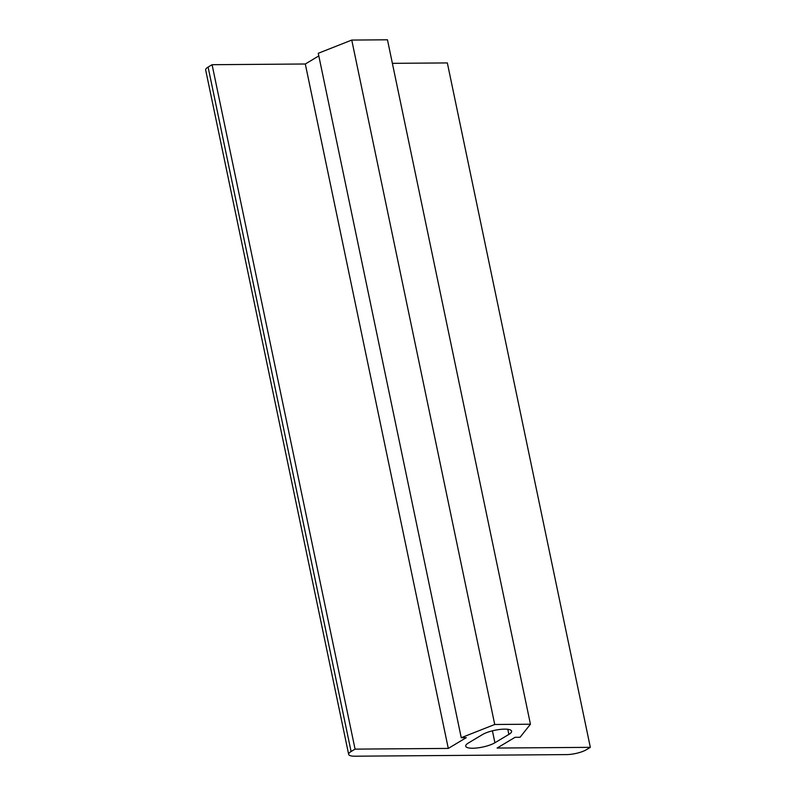 <?xml version="1.0" encoding="UTF-8"?>
<svg xmlns="http://www.w3.org/2000/svg" width="796" height="796" viewBox="0 0 796 796"><rect width="100%" height="100%" fill="white"/><g stroke="black" fill="none" stroke-linecap="round" stroke-linejoin="round"><path stroke-width="1.19" d="M468.446 742.966A16.308 4.308 168.2 0 0 465.71 746.2A16.308 4.308 168.2 0 0 477.401 747.922A16.308 4.308 168.2 0 0 494.913 742.758L508.873 734.409A16.308 4.308 168.2 0 0 511.599 731.166A16.308 4.308 168.2 0 0 499.908 729.444A16.308 4.308 168.2 0 0 482.406 734.608L468.446 742.966M515.062 737.305L497.112 748.051L590.333 747.345L586.344 749.732A14.497 3.821 -11.8 0 1 566.603 754.598L354.867 756.2A14.497 3.821 -11.8 0 1 348.658 754.389A14.497 3.821 -11.8 0 1 351.086 751.514L355.066 749.126L448.287 748.419L466.237 737.673L461.242 737.713L494.734 724.489L530.444 724.221L520.057 737.265L515.062 737.305M392.378 63.342L447.342 62.924L590.333 747.345M348.658 754.389L205.666 69.968A14.497 3.821 -11.8 0 1 208.094 67.093L212.084 64.705L355.066 749.126M212.084 64.705L305.306 63.998L448.287 748.419M305.306 63.998L318.808 55.919M494.734 724.489L351.752 40.069L318.261 53.292L461.242 737.713M351.752 40.069L387.463 39.8L530.444 724.221M492.416 730.827L494.913 742.758M507.798 729.295L508.873 734.409M208.094 67.093L351.086 751.514"/></g></svg>
